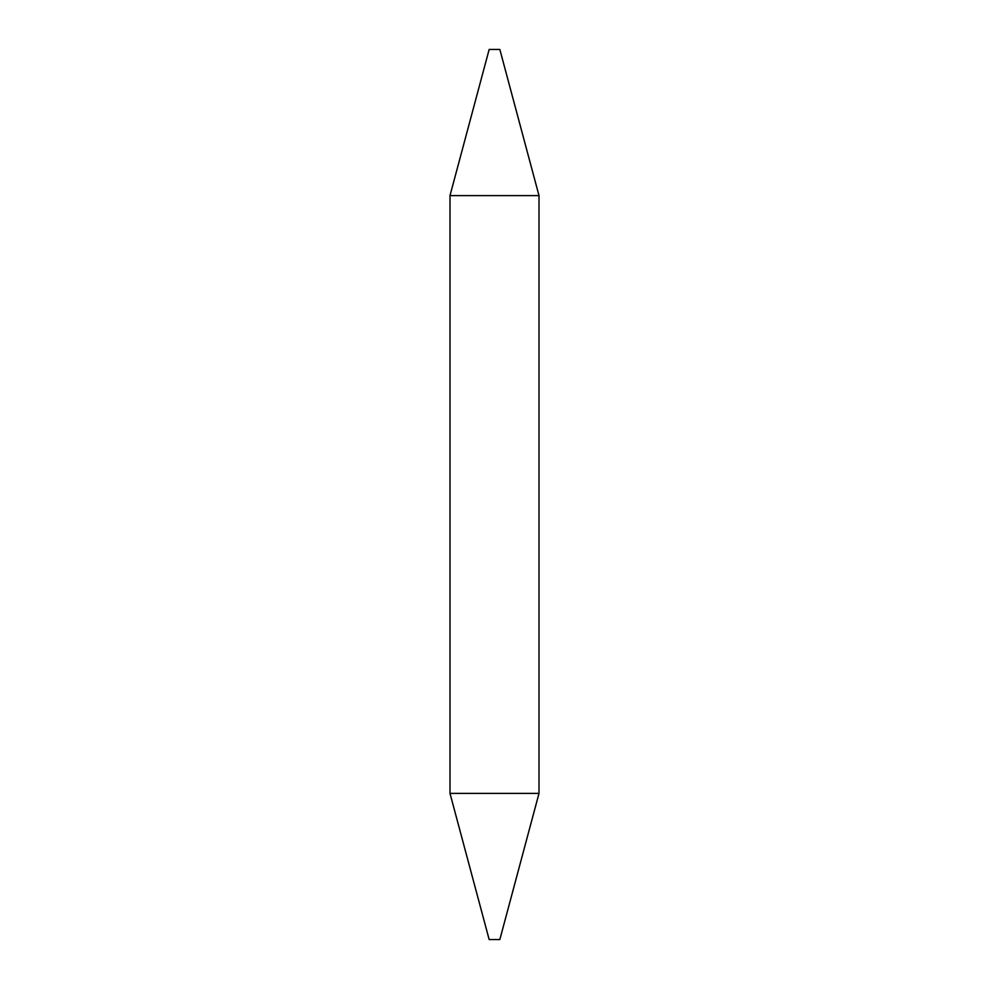 <?xml version="1.0" encoding="UTF-8"?>
<svg xmlns="http://www.w3.org/2000/svg" width="989" height="989" viewBox="0 0 989 989"><rect width="100%" height="100%" fill="white"/><g stroke="black" fill="none" stroke-linecap="round" stroke-linejoin="round"><path stroke-width="1.48" d="M539.005 793.388L499.841 939.55L489.159 939.55L449.995 793.388L539.005 793.388L539.005 195.612L449.995 195.612L489.159 49.45L499.841 49.45L539.005 195.612M449.995 793.388L449.995 195.612"/></g></svg>
